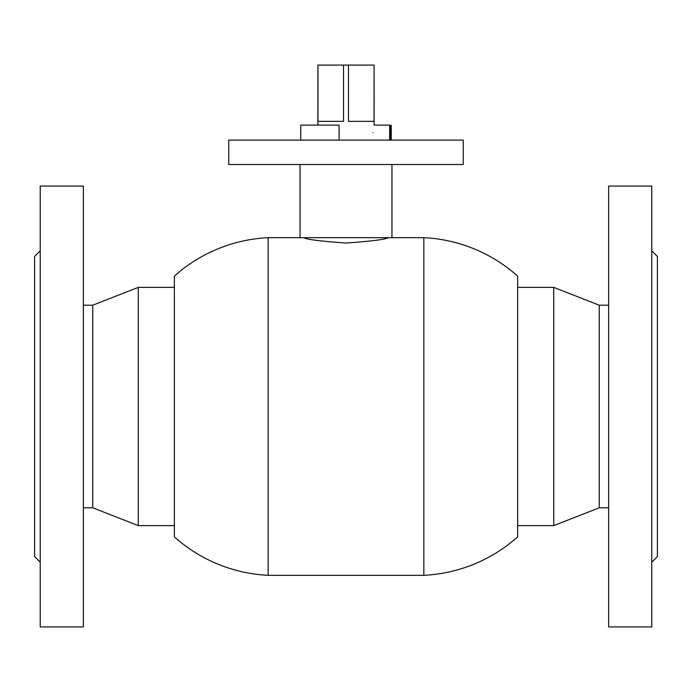 <?xml version="1.0" encoding="UTF-8"?>
<svg xmlns="http://www.w3.org/2000/svg" width="692" height="692" viewBox="0 0 692 692"><rect width="100%" height="100%" fill="white"/><g stroke="black" fill="none" stroke-linecap="round" stroke-linejoin="round"><path stroke-width="1.04" d="M423.85 575.329L268.15 575.329L268.15 237.667L303.788 237.667C306.288 239.432 320.361 241.223 346 243.03C371.647 241.214 385.712 239.432 388.212 237.667L423.85 237.667A151.842 151.842 0 0 1 517.642 276.125L517.642 536.871A151.842 151.842 0 0 1 423.85 575.329L423.85 237.667M268.15 237.667A151.842 151.842 0 0 0 174.358 276.125L174.358 536.871A151.842 151.842 0 0 0 268.15 575.329M391.248 125.114L391.248 140.121M339.071 140.121L339.071 125.114L300.752 125.114L300.752 140.121M300.043 164.506L300.043 237.667L391.957 237.667L391.957 164.506M428.737 140.121L463.242 140.121L463.242 164.506L228.758 164.506L228.758 140.121L428.737 140.121M83.377 507.798L92.754 507.798L92.754 305.198L83.377 305.198M92.754 507.798L138.27 525.617L138.27 287.379L92.754 305.198M174.358 287.379L138.27 287.379M174.358 525.617L138.27 525.617M517.642 287.379L553.73 287.379L599.246 305.198L599.246 507.798L608.623 507.798M553.73 287.379L553.73 525.617L599.246 507.798M40.231 562.198L34.6 556.567L34.6 256.429L40.231 250.798M40.231 324.479L40.231 186.079L83.377 186.079L83.377 626.917L40.231 626.917L40.231 324.479M651.769 250.798L657.4 256.429L657.4 556.567L651.769 562.198M651.769 186.079L651.769 626.917L608.623 626.917L608.623 186.079L651.769 186.079M373.118 132.613C374.234 142.301 374.234 142.301 373.118 132.613C374.234 122.934 374.234 122.934 373.118 132.613M389.639 125.114L390.573 126.048L390.573 139.179L389.639 140.121L389.639 125.114L374.138 125.114L374.078 65.083L374.026 121.36L348.483 121.36L348.483 65.083L317.922 65.083L317.862 125.114M317.974 65.083L317.974 121.36L343.517 121.36L343.517 65.083M374.026 65.083L348.483 65.083M300.752 139.403L300.752 125.823M517.642 525.617L553.73 525.617M599.246 305.198L608.623 305.198"/></g></svg>
